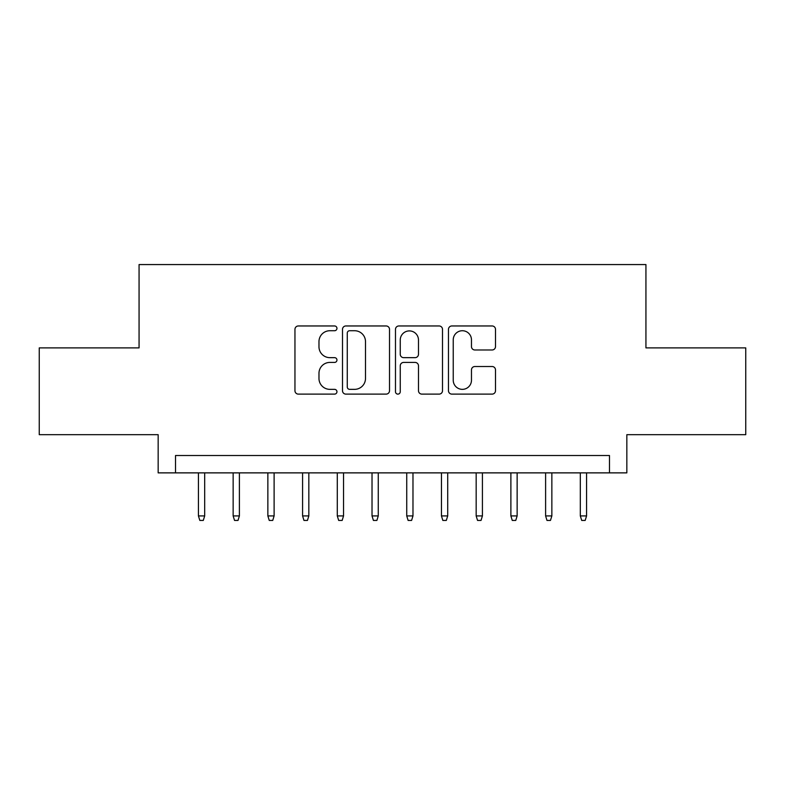 <?xml version="1.0" encoding="UTF-8"?>
<svg xmlns="http://www.w3.org/2000/svg" width="785" height="785" viewBox="0 0 785 785"><rect width="100%" height="100%" fill="white"/><g stroke="black" fill="none" stroke-linecap="round" stroke-linejoin="round"><path stroke-width="1.18" d="M336.951 328.346A2.384 2.384 0 0 0 334.567 325.961L298.359 325.961A3.405 3.405 0 0 0 294.954 329.366L294.954 390.704A3.405 3.405 0 0 0 298.359 394.119L334.567 394.119A2.384 2.384 0 0 0 336.951 391.735A2.384 2.384 0 0 0 334.567 389.35L329.886 389.35A10.902 10.902 0 0 1 318.975 378.439L318.975 373.326A10.902 10.902 0 0 1 329.886 362.425L334.567 362.425A2.384 2.384 0 0 0 336.951 360.04A2.384 2.384 0 0 0 334.567 357.656L329.886 357.656A10.902 10.902 0 0 1 318.975 346.744L318.975 341.642A10.902 10.902 0 0 1 329.886 330.73L334.567 330.73A2.384 2.384 0 0 0 336.951 328.346M492.087 349.982A3.405 3.405 0 0 0 495.502 346.577L495.502 329.366A3.405 3.405 0 0 0 492.087 325.961L451.875 325.961A3.405 3.405 0 0 0 448.471 329.366L448.471 390.704A3.405 3.405 0 0 0 451.875 394.119L492.087 394.119A3.405 3.405 0 0 0 495.502 390.704L495.502 369.921A3.405 3.405 0 0 0 492.087 366.516L474.886 366.516A3.405 3.405 0 0 0 471.471 369.921L471.471 380.234A9.116 9.116 0 0 1 462.355 389.35A9.116 9.116 0 0 1 453.239 380.234L453.239 339.846A9.116 9.116 0 0 1 462.355 330.73A9.116 9.116 0 0 1 471.471 339.846L471.471 346.577A3.405 3.405 0 0 0 474.886 349.982L492.087 349.982M609.484 472.874L626.842 472.874L626.842 434.684L745.75 434.684L745.75 347.892L645.937 347.892L645.937 264.565L139.063 264.565L139.063 347.892L39.25 347.892L39.25 434.684L158.158 434.684L158.158 472.874L609.484 472.874L609.484 455.516L175.516 455.516L175.516 472.874M389.517 329.366A3.405 3.405 0 0 0 386.112 325.961L345.9 325.961A3.405 3.405 0 0 0 342.495 329.366L342.495 390.704A3.405 3.405 0 0 0 345.9 394.119L386.112 394.119A3.405 3.405 0 0 0 389.517 390.704L389.517 329.366M398.888 325.961L439.1 325.961A3.405 3.405 0 0 1 442.504 329.366L442.504 390.704A3.405 3.405 0 0 1 439.1 394.119L421.888 394.119A3.405 3.405 0 0 1 418.483 390.704L418.483 365.83A3.405 3.405 0 0 0 415.079 362.425L403.657 362.425A3.405 3.405 0 0 0 400.252 365.83L400.252 391.735A2.384 2.384 0 0 1 397.867 394.119A2.384 2.384 0 0 1 395.483 391.735L395.483 329.366A3.405 3.405 0 0 1 398.888 325.961M349.649 330.73A2.384 2.384 0 0 0 347.264 333.115L347.264 386.956A2.384 2.384 0 0 0 349.649 389.35L354.584 389.35A10.902 10.902 0 0 0 365.496 378.439L365.496 341.642A10.902 10.902 0 0 0 354.584 330.73L349.649 330.73M418.483 340.023A9.116 9.116 0 0 0 409.368 330.907A9.116 9.116 0 0 0 400.252 340.023L400.252 354.251A3.405 3.405 0 0 0 403.657 357.656L415.079 357.656A3.405 3.405 0 0 0 418.483 354.251L418.483 340.023M204.679 515.922L203.286 520.435L199.822 520.435L198.428 515.922L204.679 515.922L204.679 472.874M198.428 515.922L198.428 472.874M239.396 515.922L238.012 520.435L234.538 520.435L233.145 515.922L239.396 515.922L239.396 472.874M233.145 515.922L233.145 472.874M274.112 515.922L272.729 520.435L269.255 520.435L267.862 515.922L274.112 515.922L274.112 472.874M267.862 515.922L267.862 472.874M308.829 515.922L307.445 520.435L303.972 520.435L302.578 515.922L308.829 515.922L308.829 472.874M302.578 515.922L302.578 472.874M343.545 515.922L342.162 520.435L338.688 520.435L337.295 515.922L343.545 515.922L343.545 472.874M337.295 515.922L337.295 472.874M378.262 515.922L376.878 520.435L373.405 520.435L372.021 515.922L378.262 515.922L378.262 472.874M372.021 515.922L372.021 472.874M412.979 515.922L411.595 520.435L408.121 520.435L406.738 515.922L412.979 515.922L412.979 472.874M406.738 515.922L406.738 472.874M447.705 515.922L446.312 520.435L442.838 520.435L441.455 515.922L447.705 515.922L447.705 472.874M441.455 515.922L441.455 472.874M482.422 515.922L481.028 520.435L477.555 520.435L476.171 515.922L482.422 515.922L482.422 472.874M476.171 515.922L476.171 472.874M517.138 515.922L515.745 520.435L512.271 520.435L510.888 515.922L517.138 515.922L517.138 472.874M510.888 515.922L510.888 472.874M551.855 515.922L550.462 520.435L546.988 520.435L545.604 515.922L551.855 515.922L551.855 472.874M545.604 515.922L545.604 472.874M586.572 515.922L585.178 520.435L581.714 520.435L580.321 515.922L586.572 515.922L586.572 472.874M580.321 515.922L580.321 472.874"/></g></svg>
